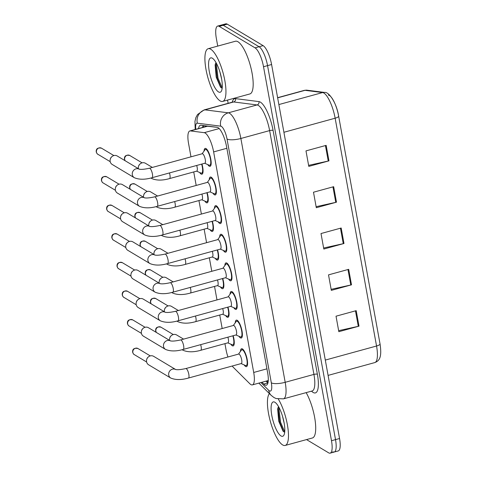 <?xml version="1.0" encoding="UTF-8"?>
<svg xmlns="http://www.w3.org/2000/svg" width="477" height="477" viewBox="0 0 477 477"><rect width="100%" height="100%" fill="white"/><g stroke="black" fill="none" stroke-linecap="round" stroke-linejoin="round"><path stroke-width="0.72" d="M227.952 307.11A9.29 2.701 74.7 0 1 227.958 317.306A9.29 2.701 74.7 0 1 227.094 317.127A9.29 2.701 74.7 0 1 225.627 315.553M222.753 278.49A9.29 2.701 74.7 0 1 222.753 288.692A9.29 2.701 74.7 0 1 221.888 288.507A9.29 2.701 74.7 0 1 220.428 286.939M217.554 249.876A9.29 2.701 74.7 0 1 217.554 260.072A9.29 2.701 74.7 0 1 216.689 259.893A9.29 2.701 74.7 0 1 215.228 258.319M212.348 221.256A9.29 2.701 74.7 0 1 212.354 231.452A9.29 2.701 74.7 0 1 211.49 231.273A9.29 2.701 74.7 0 1 210.023 229.705M207.149 192.642A9.29 2.701 74.7 0 1 207.155 202.838A9.29 2.701 74.7 0 1 206.291 202.659A9.29 2.701 74.7 0 1 204.824 201.085M201.95 164.022A9.29 2.701 74.7 0 1 201.95 174.218A9.29 2.701 74.7 0 1 201.091 174.039A9.29 2.701 74.7 0 1 199.624 172.465M233.152 335.725A9.29 2.701 74.7 0 1 233.158 345.926A9.29 2.701 74.7 0 1 232.293 345.747A9.29 2.701 74.7 0 1 230.826 344.173M235.244 322.804A9.29 2.701 74.7 0 1 236.353 320.115A9.29 2.701 74.7 0 1 237.218 320.294A9.29 2.701 74.7 0 1 241.75 329.685A9.29 2.701 74.7 0 1 241.273 338.032A9.29 2.701 74.7 0 1 240.408 337.853A9.29 2.701 74.7 0 1 238.947 336.279M230.045 294.19A9.29 2.701 74.7 0 1 231.154 291.495A9.29 2.701 74.7 0 1 232.019 291.674A9.29 2.701 74.7 0 1 236.55 301.065A9.29 2.701 74.7 0 1 236.073 309.418A9.29 2.701 74.7 0 1 235.209 309.239A9.29 2.701 74.7 0 1 233.742 307.665M224.846 265.57A9.29 2.701 74.7 0 1 225.955 262.875A9.29 2.701 74.7 0 1 226.813 263.054A9.29 2.701 74.7 0 1 231.351 272.445A9.29 2.701 74.7 0 1 230.868 280.798A9.29 2.701 74.7 0 1 230.009 280.619A9.29 2.701 74.7 0 1 228.543 279.045M219.647 236.956A9.29 2.701 74.7 0 1 220.75 234.261A9.29 2.701 74.7 0 1 221.614 234.44A9.29 2.701 74.7 0 1 226.152 243.83A9.29 2.701 74.7 0 1 225.669 252.184A9.29 2.701 74.7 0 1 224.804 251.999A9.29 2.701 74.7 0 1 223.343 250.431M214.441 208.336A9.29 2.701 74.7 0 1 215.55 205.641A9.29 2.701 74.7 0 1 216.415 205.82A9.29 2.701 74.7 0 1 220.946 215.21A9.29 2.701 74.7 0 1 220.469 223.564A9.29 2.701 74.7 0 1 219.605 223.385A9.29 2.701 74.7 0 1 218.144 221.811M209.242 179.722A9.29 2.701 74.7 0 1 210.351 177.027A9.29 2.701 74.7 0 1 211.216 177.205A9.29 2.701 74.7 0 1 215.747 186.596A9.29 2.701 74.7 0 1 215.27 194.944A9.29 2.701 74.7 0 1 214.406 194.765A9.29 2.701 74.7 0 1 212.939 193.197M204.043 151.102A9.29 2.701 74.7 0 1 205.152 148.407A9.29 2.701 74.7 0 1 206.01 148.585A9.29 2.701 74.7 0 1 210.548 157.976A9.29 2.701 74.7 0 1 210.071 166.33A9.29 2.701 74.7 0 1 209.206 166.151A9.29 2.701 74.7 0 1 207.739 164.577M240.45 351.424A9.29 2.701 74.7 0 1 241.553 348.729A9.29 2.701 74.7 0 1 242.417 348.908A9.29 2.701 74.7 0 1 246.949 358.299A9.29 2.701 74.7 0 1 246.472 366.652A9.29 2.701 74.7 0 1 245.607 366.473A9.29 2.701 74.7 0 1 244.146 364.899M232.245 366.02A16.397 4.764 -105.3 0 0 233.42 367.421L249.841 383.752A16.397 4.764 -105.3 0 0 250.866 384.575A16.397 4.764 -105.3 0 0 252.393 384.891A16.397 4.764 -105.3 0 0 253.71 372.465L213.63 151.913A16.397 4.764 -105.3 0 0 204.21 132.672L190.442 130.919A16.397 4.764 -105.3 0 0 189.858 130.954A16.397 4.764 -105.3 0 0 188.54 143.38L190.985 156.832M217.446 127.365L207.215 126.196L189.858 130.954M224.935 343.649L225.973 349.361A16.397 4.764 -105.3 0 0 227.946 356.999M193.728 171.941L196.184 185.446M198.933 200.561L201.383 214.066M204.132 229.175L206.583 242.68M209.331 257.795L211.788 271.3M214.531 286.415L216.987 299.92M219.736 315.029L222.187 328.534M217.739 46.09L216.355 38.488A16.397 4.764 74.7 0 1 217.673 26.062L221.71 24.959A16.397 4.764 74.7 0 1 223.236 25.275L259.083 46.74A16.397 4.764 74.7 0 1 267.555 65.629L335.522 439.621A16.397 4.764 74.7 0 1 334.204 452.041L338.235 450.938A16.397 4.764 74.7 0 0 339.558 438.512L271.592 64.52A16.397 4.764 74.7 0 0 263.113 45.637L227.267 24.166A16.397 4.764 74.7 0 0 225.746 23.85L221.71 24.959A16.397 4.764 74.7 0 1 223.236 25.275L259.083 46.74A16.397 4.764 74.7 0 1 267.555 65.629L335.522 439.621A16.397 4.764 74.7 0 1 334.204 452.041A16.397 4.764 74.7 0 1 332.678 451.725M326.155 145.36L305.984 150.893L308.798 166.39L328.969 160.856L326.155 145.36M308.613 165.364L328.248 161.035A4.371 1.216 -10.3 0 0 328.969 160.856M333.667 186.686L313.49 192.219L316.311 207.716L336.482 202.182L333.667 186.686M316.12 206.69L335.76 202.361A4.371 1.216 -10.3 0 0 336.482 202.182M356.194 310.658L336.023 316.197L338.837 331.694L359.014 326.155L356.194 310.658M338.652 330.662L358.287 326.334A4.371 1.216 -10.3 0 0 359.014 326.155M348.687 269.332L328.51 274.871L331.33 290.368L351.501 284.829L348.687 269.332M331.139 289.336L350.78 285.007A4.371 1.216 -10.3 0 0 351.501 284.829M341.174 228.006L321.003 233.545L323.817 249.042L343.989 243.503L341.174 228.006M323.633 248.01L343.267 243.681A4.371 1.216 -10.3 0 0 343.989 243.503M328.337 95.036A17.929 5.211 74.7 0 1 338.634 116.072A5.468 1.52 169.7 0 1 338.64 116.108A5.468 1.52 169.7 0 1 335.146 118.213A21.864 6.356 -105.3 0 0 322.595 92.562L305.036 90.326A21.864 6.356 -105.3 0 0 304.26 90.374L306.979 90.189A5.468 5.193 97.3 0 0 305.036 90.326L277.65 97.845M338.646 116.144L380.032 343.875A5.468 1.52 -10.3 0 1 380.038 343.911C382.089 357.535 379.352 360.809 374.785 362.586A21.864 6.356 -105.3 0 0 376.55 346.016A5.468 1.52 -10.3 0 0 380.038 343.911L338.64 116.108C336.744 103.431 329.07 91.572 324.533 92.425A5.468 5.193 97.3 0 0 322.595 92.562L278.866 104.564M261.968 382.262L263.781 384.068A16.397 4.764 -105.3 0 0 264.807 384.891A16.397 4.764 -105.3 0 0 266.333 385.207A16.397 4.764 -105.3 0 0 267.651 372.781L226.533 146.534A16.397 4.764 -105.3 0 0 217.118 127.293L200.942 125.236A16.397 4.764 -105.3 0 0 200.358 125.272A16.397 4.764 -105.3 0 0 198.545 128.575M217.673 26.062A16.397 4.764 74.7 0 1 219.199 26.378L255.046 47.849A16.397 4.764 74.7 0 1 263.525 66.738L331.491 440.724A16.397 4.764 74.7 0 1 330.167 453.15A16.397 4.764 74.7 0 1 328.647 452.834L306.532 439.591M228.137 103.312L227.547 100.081M202.576 127.466A16.397 4.764 74.7 0 1 203.101 125.511M267.907 383.049A16.397 4.764 74.7 0 1 267.818 382.959L266.005 381.153M185.821 368.56L238.679 354.053A4.919 1.431 74.7 0 1 239.132 354.149A4.919 1.431 74.7 0 1 241.535 359.121A4.919 1.431 74.7 0 1 241.279 363.54L188.427 378.046A4.919 1.431 74.7 0 0 188.767 374.028A4.919 1.431 74.7 0 0 186.28 368.655A4.919 1.431 74.7 0 0 185.821 368.56C180.783 369.669 177.361 369.973 175.554 369.472L175.792 369.592M238.518 354.095L241.374 350.136A8.198 2.385 74.7 0 1 241.845 349.784A8.198 2.385 74.7 0 1 242.608 349.939A8.198 2.385 74.7 0 1 246.603 358.227A8.198 2.385 74.7 0 1 246.186 365.597A8.198 2.385 74.7 0 1 245.601 365.531L241.123 363.587M175.608 369.49A4.919 4.502 -59.1 0 0 170.736 370.003A4.919 4.502 -59.1 0 0 168.679 374.767A4.919 4.502 -59.1 0 0 168.727 375.059A4.919 4.502 -59.1 0 0 170.736 378.034L148.585 364.768A4.919 4.502 -59.1 0 1 146.576 361.793A4.919 4.502 -59.1 0 1 146.648 359.694A4.919 4.502 -59.1 0 1 148.258 357.011A4.919 4.502 -59.1 0 1 150.267 355.902A4.919 4.502 -59.1 0 1 153.642 356.325L175.625 369.496M146.648 359.694L146.755 359.253A3.554 3.256 -59.1 0 1 147.918 357.315L148.258 357.011M227.887 337.173A4.919 1.431 74.7 0 1 227.964 342.814L200.728 350.291A4.919 1.431 74.7 0 0 201.067 346.266A4.919 1.431 74.7 0 0 200.656 344.644M169.579 340.369A4.919 4.502 -59.1 0 1 169.669 338.354A4.919 4.502 -59.1 0 1 171.273 335.671A4.919 4.502 -59.1 0 1 173.288 334.556A4.919 4.502 -59.1 0 1 176.663 334.985L183.579 339.129M232.848 335.814A8.198 2.385 74.7 0 1 232.865 344.871A8.198 2.385 74.7 0 1 232.287 344.805L227.803 342.862M169.669 338.354L169.776 337.913A3.554 3.256 -59.1 0 1 170.939 335.975L171.273 335.671M180.622 339.94L233.474 325.439A4.919 1.431 74.7 0 1 233.933 325.529A4.919 1.431 74.7 0 1 236.336 330.501A4.919 1.431 74.7 0 1 236.079 334.926L183.228 349.432A4.919 1.431 74.7 0 0 183.567 345.408A4.919 1.431 74.7 0 0 181.081 340.035A4.919 1.431 74.7 0 0 180.622 339.94C175.584 341.049 172.161 341.353 170.355 340.852L170.593 340.977M233.319 325.481L236.175 321.516A8.198 2.385 74.7 0 1 236.646 321.164A8.198 2.385 74.7 0 1 237.403 321.325A8.198 2.385 74.7 0 1 241.404 329.613A8.198 2.385 74.7 0 1 240.98 336.977A8.198 2.385 74.7 0 1 240.402 336.917L235.918 334.967M170.408 340.87A4.919 4.502 -59.1 0 0 165.531 341.389A4.919 4.502 -59.1 0 0 163.48 346.147A4.919 4.502 -59.1 0 0 163.522 346.439A4.919 4.502 -59.1 0 0 165.537 349.414L143.386 336.148A4.919 4.502 -59.1 0 1 141.377 333.179A4.919 4.502 -59.1 0 1 141.448 331.08A4.919 4.502 -59.1 0 1 143.052 328.397A4.919 4.502 -59.1 0 1 145.068 327.282A4.919 4.502 -59.1 0 1 148.442 327.711L170.426 340.876M141.448 331.08L141.556 330.639A3.554 3.256 -59.1 0 1 142.718 328.701L143.052 328.397M175.423 311.326L228.274 296.819A4.919 1.431 74.7 0 1 228.733 296.915A4.919 1.431 74.7 0 1 231.13 301.887A4.919 1.431 74.7 0 1 230.88 306.306L178.022 320.812A4.919 1.431 74.7 0 0 178.362 316.794A4.919 1.431 74.7 0 0 175.876 311.421A4.919 1.431 74.7 0 0 175.423 311.326C170.384 312.435 166.962 312.739 165.155 312.238L165.388 312.357M228.113 296.861L230.975 292.902A8.198 2.385 74.7 0 1 231.44 292.55A8.198 2.385 74.7 0 1 232.204 292.705A8.198 2.385 74.7 0 1 236.204 300.993A8.198 2.385 74.7 0 1 235.781 308.363A8.198 2.385 74.7 0 1 235.203 308.297L230.719 306.353M165.203 312.256A4.919 4.502 -59.1 0 0 160.332 312.769A4.919 4.502 -59.1 0 0 158.281 317.527A4.919 4.502 -59.1 0 0 158.322 317.825A4.919 4.502 -59.1 0 0 160.338 320.8L138.187 307.534A4.919 4.502 -59.1 0 1 136.172 304.559A4.919 4.502 -59.1 0 1 136.249 302.46A4.919 4.502 -59.1 0 1 137.853 299.777A4.919 4.502 -59.1 0 1 139.868 298.662A4.919 4.502 -59.1 0 1 143.243 299.091L165.227 312.256M136.249 302.46L136.356 302.019A3.554 3.256 -59.1 0 1 137.519 300.081L137.853 299.777M170.217 282.706L223.075 268.199A4.919 1.431 74.7 0 1 223.534 268.295A4.919 1.431 74.7 0 1 225.931 273.267A4.919 1.431 74.7 0 1 225.681 277.692L172.823 292.198A4.919 1.431 74.7 0 0 173.163 288.174A4.919 1.431 74.7 0 0 170.677 282.801A4.919 1.431 74.7 0 0 170.217 282.706C165.179 283.815 161.757 284.119 159.956 283.618L160.189 283.737M222.914 268.247L225.776 264.282A8.198 2.385 74.7 0 1 226.241 263.93A8.198 2.385 74.7 0 1 227.004 264.091A8.198 2.385 74.7 0 1 231.005 272.373A8.198 2.385 74.7 0 1 230.582 279.743A8.198 2.385 74.7 0 1 230.003 279.683L225.52 277.733M160.004 283.636A4.919 4.502 -59.1 0 0 155.132 284.149A4.919 4.502 -59.1 0 0 153.081 288.913A4.919 4.502 -59.1 0 0 153.123 289.205A4.919 4.502 -59.1 0 0 155.132 292.18L132.988 278.914A4.919 4.502 -59.1 0 1 130.972 275.939A4.919 4.502 -59.1 0 1 131.044 273.846A4.919 4.502 -59.1 0 1 132.654 271.157A4.919 4.502 -59.1 0 1 134.669 270.048A4.919 4.502 -59.1 0 1 138.038 270.477L160.028 283.642M131.044 273.846L131.157 273.404A3.554 3.256 -59.1 0 1 132.314 271.461L132.654 271.157M165.018 254.092L217.876 239.585A4.919 1.431 74.7 0 1 218.329 239.681A4.919 1.431 74.7 0 1 220.732 244.653A4.919 1.431 74.7 0 1 220.475 249.072L167.624 263.578A4.919 1.431 74.7 0 0 167.964 259.56A4.919 1.431 74.7 0 0 165.477 254.187A4.919 1.431 74.7 0 0 165.018 254.092C159.98 255.201 156.557 255.505 154.751 255.004L154.989 255.123M217.715 239.627L220.577 235.668A8.198 2.385 74.7 0 1 221.042 235.316A8.198 2.385 74.7 0 1 221.805 235.471A8.198 2.385 74.7 0 1 225.806 243.759A8.198 2.385 74.7 0 1 225.382 251.129A8.198 2.385 74.7 0 1 224.798 251.063L220.32 249.113M149.933 263.56L127.782 250.3A4.919 4.502 -59.1 0 1 125.773 247.324A4.919 4.502 -59.1 0 1 125.845 245.226A4.919 4.502 -59.1 0 1 127.454 242.543A4.919 4.502 -59.1 0 1 129.47 241.428A4.919 4.502 -59.1 0 1 132.839 241.857L154.822 255.022A4.919 4.502 -59.1 0 0 149.933 255.535A4.919 4.502 -59.1 0 0 147.876 260.293A4.919 4.502 -59.1 0 0 147.924 260.591A4.919 4.502 -59.1 0 0 149.933 263.56C154.733 265.576 160.63 265.576 167.624 263.578M125.845 245.226L125.952 244.784A3.554 3.256 -59.1 0 1 127.115 242.847L127.454 242.543M222.687 308.553A4.919 1.431 74.7 0 1 222.765 314.2L195.528 321.671A4.919 1.431 74.7 0 0 195.868 317.652A4.919 1.431 74.7 0 0 195.457 316.03M164.38 311.755A4.919 4.502 -59.1 0 1 164.47 309.74A4.919 4.502 -59.1 0 1 166.074 307.057A4.919 4.502 -59.1 0 1 168.089 305.942A4.919 4.502 -59.1 0 1 171.464 306.371L178.38 310.515M227.648 307.194A8.198 2.385 74.7 0 1 227.666 316.251A8.198 2.385 74.7 0 1 227.088 316.191L222.604 314.242M164.47 309.74L164.577 309.299A3.554 3.256 -59.1 0 1 165.74 307.361L166.074 307.057M217.488 279.939A4.919 1.431 74.7 0 1 217.566 285.58L190.329 293.057A4.919 1.431 74.7 0 0 190.669 289.032A4.919 1.431 74.7 0 0 190.251 287.41M159.181 283.135A4.919 4.502 -59.1 0 1 159.264 281.12A4.919 4.502 -59.1 0 1 160.874 278.437A4.919 4.502 -59.1 0 1 162.89 277.322A4.919 4.502 -59.1 0 1 166.258 277.751L173.181 281.895M222.443 278.574A8.198 2.385 74.7 0 1 222.467 287.637A8.198 2.385 74.7 0 1 221.883 287.571L217.405 285.622M159.264 281.12L159.378 280.679A3.554 3.256 -59.1 0 1 160.534 278.741L160.874 278.437M212.289 251.319A4.919 1.431 74.7 0 1 212.36 256.96L185.13 264.437A4.919 1.431 74.7 0 0 185.47 260.418A4.919 1.431 74.7 0 0 185.052 258.796M153.982 254.515A4.919 4.502 -59.1 0 1 154.065 252.5A4.919 4.502 -59.1 0 1 155.675 249.817A4.919 4.502 -59.1 0 1 157.69 248.708A4.919 4.502 -59.1 0 1 161.059 249.137L167.982 253.275M217.244 249.96A8.198 2.385 74.7 0 1 217.268 259.017A8.198 2.385 74.7 0 1 216.683 258.951L212.205 257.008M154.065 252.5L154.172 252.059A3.554 3.256 -59.1 0 1 155.335 250.121L155.675 249.817M278.347 399.13A27.332 7.942 74.7 0 1 287.81 427.356A27.332 7.942 74.7 0 1 285.18 445.452A27.332 7.942 74.7 0 1 282.64 444.928A27.332 7.942 74.7 0 1 269.916 419.802A27.332 7.942 74.7 0 1 269.404 393.608M306.151 392.625A27.332 7.942 74.7 0 1 315.142 420.559A27.332 7.942 74.7 0 1 312.417 437.975L285.18 445.452M282.456 416.027L284.22 423.463M278.508 406.583L277.65 408.896L278.699 421.137L283.052 431.196L284.691 432.287M281.007 435.942A17.822 5.181 74.7 0 1 271.795 415.413A17.822 5.181 74.7 0 1 274.889 402.254A17.822 5.181 74.7 0 1 274.973 402.308A17.822 5.181 74.7 0 1 282.944 417.727A17.822 5.181 74.7 0 1 283.958 435.054A17.822 5.181 74.7 0 1 281.007 435.942M278.795 407.096L280.542 422.175L284.727 431.971M277.966 407.644L279.743 422.395L283.618 431.763M210.733 49.238A27.332 7.942 74.7 0 1 224.071 76.863A27.332 7.942 74.7 0 1 222.664 101.422A27.332 7.942 74.7 0 1 220.124 100.897A27.332 7.942 74.7 0 1 206.785 73.273A27.332 7.942 74.7 0 1 208.193 48.714A27.332 7.942 74.7 0 1 210.733 49.238M208.193 48.714L235.429 41.237A27.332 7.942 74.7 0 1 237.969 41.761A27.332 7.942 74.7 0 1 251.301 69.386A27.332 7.942 74.7 0 1 249.894 93.945L222.664 101.422M219.933 71.997L221.698 79.432M215.986 62.553L215.127 64.866L216.182 77.107L220.529 87.166L222.169 88.257M218.49 91.912A17.822 5.181 74.7 0 1 209.278 71.383A17.822 5.181 74.7 0 1 212.366 58.224A17.822 5.181 74.7 0 1 212.45 58.277A17.822 5.181 74.7 0 1 220.422 73.696A17.822 5.181 74.7 0 1 221.441 91.024A17.822 5.181 74.7 0 1 218.49 91.912M216.278 63.065L218.019 78.145L222.204 87.935M215.449 63.614L217.22 78.359L221.095 87.732M159.819 225.472L212.67 210.965A4.919 1.431 74.7 0 1 213.13 211.061A4.919 1.431 74.7 0 1 215.532 216.033A4.919 1.431 74.7 0 1 215.276 220.452L162.424 234.958A4.919 1.431 74.7 0 0 162.764 230.94A4.919 1.431 74.7 0 0 160.278 225.567A4.919 1.431 74.7 0 0 159.819 225.472C154.781 226.581 151.358 226.885 149.551 226.384L149.79 226.503M212.515 211.013L215.371 207.048A8.198 2.385 74.7 0 1 215.842 206.696A8.198 2.385 74.7 0 1 216.6 206.857A8.198 2.385 74.7 0 1 220.601 215.139A8.198 2.385 74.7 0 1 220.177 222.509A8.198 2.385 74.7 0 1 219.599 222.443L215.121 220.499M149.605 226.402A4.919 4.502 -59.1 0 0 144.734 226.915A4.919 4.502 -59.1 0 0 142.677 231.679A4.919 4.502 -59.1 0 0 142.724 231.971A4.919 4.502 -59.1 0 0 144.734 234.946L122.583 221.68A4.919 4.502 -59.1 0 1 120.574 218.704A4.919 4.502 -59.1 0 1 120.645 216.606A4.919 4.502 -59.1 0 1 122.249 213.923A4.919 4.502 -59.1 0 1 124.264 212.814A4.919 4.502 -59.1 0 1 127.639 213.237L149.623 226.408M120.645 216.606L120.753 216.164A3.554 3.256 -59.1 0 1 121.915 214.227L122.249 213.923M154.62 196.858L207.471 182.351A4.919 1.431 74.7 0 1 207.93 182.441A4.919 1.431 74.7 0 1 210.327 187.413A4.919 1.431 74.7 0 1 210.077 191.837L157.219 206.344A4.919 1.431 74.7 0 0 157.559 202.32A4.919 1.431 74.7 0 0 155.073 196.947A4.919 1.431 74.7 0 0 154.62 196.858C149.581 197.967 146.159 198.265 144.352 197.764L144.585 197.889M207.316 182.393L210.172 178.428A8.198 2.385 74.7 0 1 210.637 178.076A8.198 2.385 74.7 0 1 211.4 178.237A8.198 2.385 74.7 0 1 215.401 186.525A8.198 2.385 74.7 0 1 214.978 193.895A8.198 2.385 74.7 0 1 214.4 193.829L209.916 191.879M139.534 206.326L117.384 193.066A4.919 4.502 -59.1 0 1 115.374 190.09A4.919 4.502 -59.1 0 1 115.446 187.992A4.919 4.502 -59.1 0 1 117.05 185.309A4.919 4.502 -59.1 0 1 119.065 184.194A4.919 4.502 -59.1 0 1 122.44 184.623L144.424 197.788A4.919 4.502 -59.1 0 0 139.528 198.301A4.919 4.502 -59.1 0 0 137.477 203.059A4.919 4.502 -59.1 0 0 137.519 203.351A4.919 4.502 -59.1 0 0 139.534 206.326C144.334 208.336 150.225 208.342 157.219 206.344M115.446 187.992L115.553 187.55A3.554 3.256 -59.1 0 1 116.716 185.613L117.05 185.309M149.42 168.238L202.272 153.731A4.919 1.431 74.7 0 1 202.731 153.827A4.919 1.431 74.7 0 1 205.128 158.799A4.919 1.431 74.7 0 1 204.877 163.217L152.02 177.724A4.919 1.431 74.7 0 0 152.36 173.706A4.919 1.431 74.7 0 0 149.873 168.333A4.919 1.431 74.7 0 0 149.42 168.238C144.376 169.347 140.959 169.651 139.153 169.15L139.385 169.269M202.111 153.773L204.973 149.814A8.198 2.385 74.7 0 1 205.438 149.462A8.198 2.385 74.7 0 1 206.201 149.617A8.198 2.385 74.7 0 1 210.202 157.905A8.198 2.385 74.7 0 1 209.779 165.275A8.198 2.385 74.7 0 1 209.2 165.209L204.716 163.265M139.201 169.168A4.919 4.502 -59.1 0 0 134.329 169.681A4.919 4.502 -59.1 0 0 132.278 174.439A4.919 4.502 -59.1 0 0 132.32 174.737A4.919 4.502 -59.1 0 0 134.329 177.712L112.184 164.446A4.919 4.502 -59.1 0 1 110.169 161.47A4.919 4.502 -59.1 0 1 110.241 159.372A4.919 4.502 -59.1 0 1 111.851 156.689A4.919 4.502 -59.1 0 1 113.866 155.574A4.919 4.502 -59.1 0 1 117.235 156.003L139.224 169.168M110.241 159.372L110.354 158.93A3.554 3.256 -59.1 0 1 111.511 156.993L111.851 156.689M207.09 222.699A4.919 1.431 74.7 0 1 207.161 228.346L179.924 235.817A4.919 1.431 74.7 0 0 180.264 231.798A4.919 1.431 74.7 0 0 179.853 230.176M148.776 225.901A4.919 4.502 -59.1 0 1 148.866 223.886A4.919 4.502 -59.1 0 1 150.47 221.203A4.919 4.502 -59.1 0 1 152.485 220.088A4.919 4.502 -59.1 0 1 155.86 220.517L162.776 224.661M212.044 221.34A8.198 2.385 74.7 0 1 212.062 230.403A8.198 2.385 74.7 0 1 211.484 230.337L207 228.388M148.866 223.886L148.973 223.445A3.554 3.256 -59.1 0 1 150.136 221.507L150.47 221.203M201.884 194.085A4.919 1.431 74.7 0 1 201.962 199.726L174.725 207.203A4.919 1.431 74.7 0 0 175.065 203.178A4.919 1.431 74.7 0 0 174.654 201.556M143.577 197.281A4.919 4.502 -59.1 0 1 143.666 195.266A4.919 4.502 -59.1 0 1 145.27 192.583A4.919 4.502 -59.1 0 1 147.286 191.468A4.919 4.502 -59.1 0 1 150.66 191.897L157.577 196.041M206.845 192.726A8.198 2.385 74.7 0 1 206.863 201.783A8.198 2.385 74.7 0 1 206.285 201.717L201.801 199.774M143.666 195.266L143.774 194.825A3.554 3.256 -59.1 0 1 144.936 192.887L145.27 192.583M196.685 165.465A4.919 1.431 74.7 0 1 196.762 171.112L169.526 178.583A4.919 1.431 74.7 0 0 169.866 174.564A4.919 1.431 74.7 0 0 169.448 172.942M138.378 168.667A4.919 4.502 -59.1 0 1 138.461 166.652A4.919 4.502 -59.1 0 1 140.071 163.969A4.919 4.502 -59.1 0 1 142.086 162.854A4.919 4.502 -59.1 0 1 145.455 163.283L152.378 167.427M201.64 164.106A8.198 2.385 74.7 0 1 201.664 173.163A8.198 2.385 74.7 0 1 201.079 173.103L196.602 171.154M138.461 166.652L138.574 166.211A3.554 3.256 -59.1 0 1 139.731 164.273L140.071 163.969M204.991 125.749A16.397 15.574 97.3 0 0 204.848 126.84M266.935 368.834L253.71 372.465M207.847 126.143L190.442 130.919M219.176 128.563L204.21 132.672M226.855 148.281L213.63 151.913M325.302 360.081L376.55 346.016L335.146 118.213L283.904 132.278M271.592 64.52L263.525 66.738M263.113 45.637L255.046 47.849M339.558 438.512L331.491 440.724M227.267 24.166L219.199 26.378M340.453 228.209L343.267 243.681M347.966 269.529L350.78 285.007M355.472 310.855L358.287 326.334M332.946 186.883L335.76 202.361M325.433 145.557L328.248 161.035M260.919 382.548L268.742 390.329A10.929 3.178 -105.3 0 0 269.427 390.884A10.929 3.178 -105.3 0 0 271.324 382.81L227.016 138.992A10.929 3.178 -105.3 0 0 221.364 126.399A10.929 3.178 -105.3 0 0 220.738 126.166L197.329 123.185A10.929 3.178 -105.3 0 0 195.749 129.339M232.883 102.012L204.132 109.901A21.864 6.356 74.7 0 1 204.913 109.853L228.322 112.828A21.864 6.356 74.7 0 1 229.574 113.299A21.864 6.356 74.7 0 1 240.873 138.485L285.186 382.304A21.864 6.356 74.7 0 1 283.421 398.867L312.173 390.973A21.864 6.356 -105.3 0 0 313.932 374.409L269.624 130.597A21.864 6.356 -105.3 0 0 258.319 105.411A21.864 6.356 -105.3 0 0 257.067 104.94L233.658 101.959A21.864 6.356 -105.3 0 0 232.883 102.012L233.014 101.983M232.245 102.185A24.595 7.149 74.7 0 1 235.555 98.626L258.963 101.607A24.595 7.149 74.7 0 1 273.088 130.465L317.396 374.284A2.731 0.757 -10.3 0 0 313.932 374.409L285.186 382.304A10.929 3.041 169.7 0 1 271.324 382.81M258.963 101.607A2.731 2.594 -82.7 0 1 257.067 104.94L228.322 112.828A10.929 10.387 97.3 0 0 220.738 126.166M317.396 374.284A24.595 7.149 74.7 0 1 313.133 392.446A24.595 7.149 74.7 0 1 311.594 391.212L311.535 391.152M227.016 138.992A10.929 3.041 169.7 0 0 240.873 138.485L269.624 130.597A2.731 0.757 -10.3 0 1 273.088 130.465M197.329 123.185A10.929 10.387 97.3 0 1 204.913 109.853L233.658 101.959A2.731 2.594 -82.7 0 0 235.555 98.626M268.742 390.329A10.929 9.325 134.8 0 0 271.121 395.314L258.856 383.114M268.122 382.071L266.941 380.896M267.818 382.959L263.781 384.068M137.96 348.526C134.156 347.787 132.385 349.015 132.642 352.211C133.125 353.612 133.679 354.417 134.311 354.626A3.554 3.256 -59.1 0 1 132.856 352.473A3.554 3.256 -59.1 0 1 134.287 348.842A3.554 3.256 -59.1 0 1 137.96 348.526L150.267 355.902M156.48 332.523A3.554 3.256 -59.1 0 1 155.878 331.133A3.554 3.256 -59.1 0 1 157.303 327.502A3.554 3.256 -59.1 0 1 160.982 327.186L173.288 334.556M156.396 332.475L155.657 330.871A3.554 0.99 -10.3 0 0 155.878 331.133M200.728 350.291C193.734 352.288 187.837 352.282 183.043 350.273A4.919 4.502 -59.1 0 1 182.268 349.683M132.761 319.912C128.957 319.167 127.186 320.395 127.437 323.597C127.925 324.992 128.48 325.797 129.106 326.006A3.554 3.256 -59.1 0 1 127.657 323.859A3.554 3.256 -59.1 0 1 129.082 320.222A3.554 3.256 -59.1 0 1 132.761 319.912L145.068 327.282M127.556 291.292C123.758 290.553 121.981 291.775 122.237 294.977C122.726 296.378 123.281 297.177 123.907 297.392A3.554 3.256 -59.1 0 1 122.458 295.239A3.554 3.256 -59.1 0 1 123.883 291.608A3.554 3.256 -59.1 0 1 127.556 291.292L139.868 298.662M122.356 262.678C118.558 261.933 116.782 263.161 117.038 266.357C117.521 267.758 118.081 268.563 118.707 268.772A3.554 3.256 -59.1 0 1 117.253 266.625A3.554 3.256 -59.1 0 1 118.684 262.988A3.554 3.256 -59.1 0 1 122.356 262.678L134.663 270.048M117.157 234.058C113.353 233.313 111.582 234.541 111.839 237.743C112.322 239.138 112.876 239.943 113.508 240.152A3.554 3.256 -59.1 0 1 112.053 238.005A3.554 3.256 -59.1 0 1 113.484 234.374A3.554 3.256 -59.1 0 1 117.157 234.058L129.464 241.428M151.281 303.909A3.554 3.256 -59.1 0 1 150.678 302.519A3.554 3.256 -59.1 0 1 152.103 298.882A3.554 3.256 -59.1 0 1 155.782 298.572L168.089 305.942M151.191 303.855L150.458 302.251A3.554 0.99 -10.3 0 0 150.678 302.519M195.528 321.671C188.534 323.674 182.637 323.668 177.838 321.659A4.919 4.502 -59.1 0 1 177.068 321.063M146.081 275.289A3.554 3.256 -59.1 0 1 145.473 273.899A3.554 3.256 -59.1 0 1 146.904 270.268A3.554 3.256 -59.1 0 1 150.577 269.952L162.884 277.322M145.992 275.235L145.258 273.637A3.554 0.99 -10.3 0 0 145.473 273.899M190.329 293.057C183.335 295.054 177.438 295.048 172.638 293.039A4.919 4.502 -59.1 0 1 171.869 292.443M140.882 246.675A3.554 3.256 -59.1 0 1 140.274 245.285A3.554 3.256 -59.1 0 1 141.705 241.648A3.554 3.256 -59.1 0 1 145.378 241.332L157.684 248.708M140.793 246.621L140.059 245.017A3.554 0.99 -10.3 0 0 140.274 245.285M185.13 264.437C178.136 266.434 172.239 266.434 167.439 264.425A4.919 4.502 -59.1 0 1 166.67 263.829M111.958 205.438C108.154 204.699 106.383 205.927 106.633 209.123C107.122 210.524 107.677 211.329 108.303 211.538A3.554 3.256 -59.1 0 1 106.854 209.391A3.554 3.256 -59.1 0 1 108.285 205.754A3.554 3.256 -59.1 0 1 111.958 205.438L124.264 212.814M106.759 176.824C102.954 176.079 101.178 177.307 101.434 180.509C101.923 181.904 102.477 182.709 103.104 182.918A3.554 3.256 -59.1 0 1 101.655 180.771A3.554 3.256 -59.1 0 1 103.08 177.134A3.554 3.256 -59.1 0 1 106.759 176.824L119.065 184.194M101.553 148.204C97.755 147.465 95.978 148.687 96.235 151.889C96.718 153.29 97.278 154.089 97.904 154.304A3.554 3.256 -59.1 0 1 96.449 152.151A3.554 3.256 -59.1 0 1 97.88 148.52A3.554 3.256 -59.1 0 1 101.553 148.204L113.866 155.574M135.683 218.055A3.554 3.256 -59.1 0 1 135.074 216.665A3.554 3.256 -59.1 0 1 136.505 213.034A3.554 3.256 -59.1 0 1 140.178 212.718L152.485 220.088M135.593 218.001L134.854 216.403A3.554 0.99 -10.3 0 0 135.074 216.665M179.924 235.817C172.93 237.82 167.033 237.814 162.24 235.805A4.919 4.502 -59.1 0 1 161.47 235.209M130.477 189.441A3.554 3.256 -59.1 0 1 129.875 188.045A3.554 3.256 -59.1 0 1 131.3 184.414A3.554 3.256 -59.1 0 1 134.979 184.098L147.286 191.474M130.388 189.387L129.655 187.783A3.554 0.99 -10.3 0 0 129.875 188.045M174.725 207.203C167.731 209.2 161.834 209.194 157.034 207.185A4.919 4.502 -59.1 0 1 156.265 206.595M125.278 160.821A3.554 3.256 -59.1 0 1 124.67 159.431A3.554 3.256 -59.1 0 1 126.101 155.794A3.554 3.256 -59.1 0 1 129.774 155.484L142.086 162.854M125.189 160.767L124.455 159.163A3.554 0.99 -10.3 0 0 124.67 159.431M169.526 178.583C162.532 180.586 156.635 180.58 151.835 178.571A4.919 4.502 -59.1 0 1 151.066 177.975M203.607 125.576L203.303 127.27M268.283 380.527L252.393 384.891M306.979 90.189L324.533 92.425M304.26 90.374L277.62 97.69M374.785 362.586L328.087 375.399M271.121 395.314L273.899 397.49L276.07 398.533L283.421 398.867M330.167 453.15L334.204 452.041M204.132 109.901L197.538 114.516L195.856 117.676L194.956 121.373L195.194 129.494M170.736 378.034C175.536 380.044 181.433 380.05 188.427 378.046M246.186 365.597L247.408 365.263M241.845 349.784L243.067 349.45M134.311 354.626L146.618 361.995M232.865 344.871L234.094 344.531M183.043 350.273L182.113 349.719M160.982 327.186C157.177 326.447 155.407 327.669 155.657 330.871M165.537 349.414C170.337 351.424 176.234 351.43 183.228 349.432M240.98 336.977L242.209 336.643M236.646 321.164L237.868 320.83M129.106 326.006L141.419 333.375M160.338 320.8C165.131 322.81 171.028 322.816 178.022 320.812M235.781 308.363L237.009 308.023M231.44 292.55L232.669 292.21M123.907 297.392L136.213 304.761M155.132 292.18C159.932 294.19 165.829 294.196 172.823 292.198M230.582 279.743L231.81 279.409M226.241 263.93L227.469 263.596M118.707 268.772L131.014 276.141M225.382 251.129L226.605 250.789M221.042 235.316L222.264 234.976M113.508 240.152L125.815 247.527M227.666 316.251L228.894 315.917M177.838 321.659L176.913 321.104M155.782 298.572C151.978 297.827 150.201 299.055 150.458 302.251M222.467 287.637L223.689 287.297M172.638 293.039L171.708 292.484M150.577 269.952C146.779 269.207 145.002 270.435 145.258 273.637M217.268 259.017L218.49 258.683M167.439 264.425L166.509 263.864M145.378 241.332C141.574 240.593 139.803 241.821 140.059 245.017M144.734 234.946C149.534 236.956 155.43 236.962 162.424 234.958M220.177 222.509L221.406 222.175M215.842 206.696L217.065 206.362M108.303 211.538L120.615 218.907M214.978 193.895L216.206 193.555M210.637 178.076L211.866 177.742M103.104 182.918L115.41 190.287M134.329 177.712C139.129 179.722 145.026 179.728 152.02 177.724M209.779 165.275L211.007 164.941M205.438 149.462L206.666 149.122M97.904 154.304L110.211 161.673M212.062 230.403L213.291 230.063M162.24 235.805L161.309 235.25M140.178 212.718C136.374 211.973 134.603 213.201 134.854 216.403M206.863 201.783L208.091 201.449M157.034 207.185L156.11 206.63M134.979 184.098C131.175 183.359 129.398 184.587 129.655 187.783M201.664 173.163L202.886 172.829M151.835 178.571L150.911 178.016M129.774 155.484C125.976 154.739 124.199 155.967 124.455 159.163"/></g></svg>

